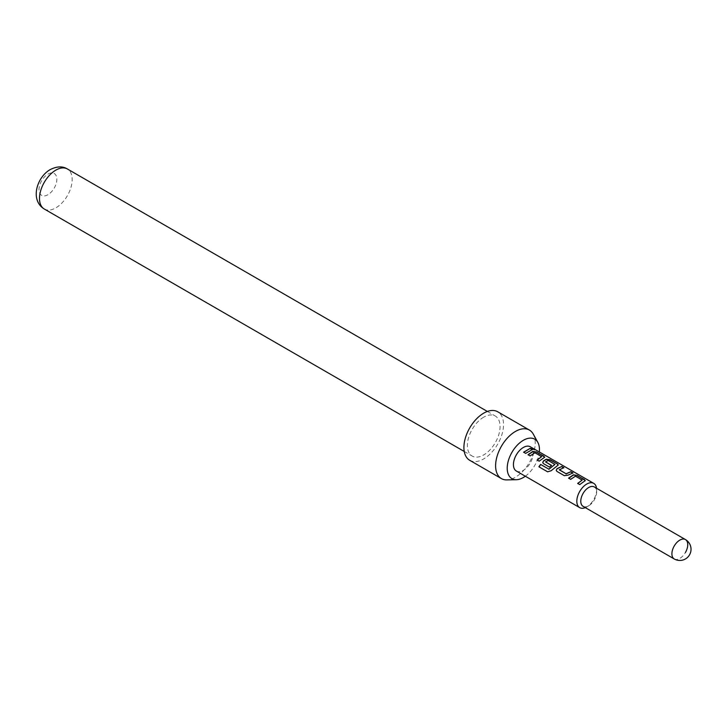 <?xml version="1.0" encoding="UTF-8"?>
<svg xmlns="http://www.w3.org/2000/svg" width="727" height="727" viewBox="0 0 727 727"><rect width="100%" height="100%" fill="white"/><g stroke="black" fill="none" stroke-linecap="round" stroke-linejoin="round"><path stroke-width="0.55" stroke-dasharray="3.63 2.73" d="M534.636 449.622L535.127 449.659M534.363 449.459C535.381 450.167 534.681 450.04 532.264 449.059L531.846 448.395M533.254 434.092A28.017 16.176 -60 0 1 535.226 442.897A28.017 16.176 -60 0 1 506.81 479.902M483.719 417.162A23.11 13.34 120 0 0 468.624 437.527A23.11 13.34 120 0 0 472.168 456.047A23.11 13.34 120 0 0 483.719 454.902A23.11 13.34 120 0 0 498.822 434.537A23.11 13.34 120 0 0 495.278 416.017A23.11 13.34 120 0 0 483.719 417.162M47.927 194.727A12.604 7.279 -60 0 1 39.013 189.574A12.604 7.279 -60 0 1 47.927 174.135A12.604 7.279 -60 0 1 56.842 179.287A12.604 7.279 -60 0 1 47.927 194.727M469.715 460.291A28.017 16.176 120 0 0 491.298 452.785A28.017 16.176 120 0 0 503.529 424.595A28.017 16.176 120 0 0 497.722 411.773M516.334 471.032A14.004 8.088 120 0 0 530.337 462.954A14.004 8.088 120 0 0 530.337 446.778M525.321 476.221A22.791 13.159 120 0 0 539.325 451.967M585.326 507.637A14.004 8.088 120 0 0 586.725 506.937A14.004 8.088 120 0 0 596.631 489.78A14.004 8.088 120 0 0 596.531 488.226M583.099 506.346A11.205 6.47 120 0 0 588.706 505.792A11.205 6.47 120 0 0 596.631 492.07A11.205 6.47 120 0 0 594.304 486.945M532.291 449.759L525.748 453.548L523.604 452.176M541.615 457.01L534.89 452.985L530.183 456.102L528.038 454.729M544.705 457.283L539.27 461.345L537.126 459.973M558.227 465.089L551.239 470.869L547.749 471.923L538.889 466.779M551.339 465.462L549.53 467.27L543.505 463.653M543.569 463.826L542.742 462.681M554.91 464.68L548.176 460.664L545.568 461.763M572.54 472.986L568.16 475.349L564.37 475.84L557.018 471.459M557.091 471.632L556.264 470.487M563.461 467.743L559.317 469.697M582.173 480.42L575.448 476.403L570.74 479.52L568.75 478.23M585.262 480.701L579.819 484.764L577.829 483.482M674.22 558.954A11.205 6.47 120 0 0 685.425 552.493L685.425 552.493M44.283 209.012A23.11 13.34 120 0 0 55.834 207.867A23.11 13.34 120 0 0 70.937 187.502A23.11 13.34 120 0 0 67.393 168.982M464.244 451.476L472.168 456.047M487.363 411.446L495.278 416.017M596.631 492.07L596.631 489.78M588.706 505.792L586.725 506.937"/><path stroke-width="1.09" d="M534.49 449.213C535.481 449.913 534.772 449.786 532.355 448.804C531.464 447.868 532.182 448.005 534.49 449.213L535.117 449.659M532.264 449.059C531.364 448.123 532.064 448.259 534.363 449.459L534.636 449.622M685.425 552.493A11.205 6.47 120 0 0 685.425 539.552L594.304 486.945A11.205 6.47 120 0 0 583.099 493.415A11.205 6.47 120 0 0 583.099 506.346L674.22 558.954A11.205 11.205 0 0 0 689.532 554.855A11.205 11.205 0 0 0 685.425 539.552L685.425 539.552A11.205 6.47 120 0 0 674.22 546.022A11.205 6.47 120 0 0 674.22 558.954L583.099 506.346M516.334 471.032L579.719 507.637L516.334 471.032A14.004 8.088 120 0 1 516.334 454.866A14.004 8.088 120 0 1 530.337 446.778L593.732 483.373A14.004 8.088 120 0 0 579.719 491.461A14.004 8.088 120 0 0 579.719 507.637L579.719 507.637A14.004 8.088 120 0 0 585.326 507.637M568.596 478.139L573.394 474.822L577.22 475.394L585.317 480.565L579.755 484.591L577.674 483.391L582.191 480.047L575.475 476.158L570.677 479.347L568.596 478.139M577.738 483.564L582.191 480.047M564.297 475.658L557.018 471.459L556.228 470.396L556.964 468.697L561.762 466.47L563.834 467.67L559.317 469.878L566.042 473.759L570.84 471.714L572.921 472.913L568.123 475.14L564.297 475.658M559.317 469.697L566.042 473.759M540.588 464.417L548.821 469.169L554.928 464.444L548.203 460.418L545.577 461.945L551.484 465.353L549.467 467.097L543.505 463.653L542.715 462.599L543.442 460.891L546.35 459.21L550.175 459.791L557.455 463.99L558.281 464.962L551.148 470.732L547.622 471.823L538.889 466.779L540.588 464.417L548.821 469.169M548.912 469.315L554.928 464.299M545.568 461.763L551.511 465.571M528.038 454.729L532.827 451.403L536.662 451.985L544.759 457.156L539.207 461.172L537.126 459.973L541.642 456.629L534.908 452.748L530.119 455.929L528.038 454.729M537.189 460.146L541.642 456.629M532.355 448.804L531.791 448.214M523.604 452.176L530.283 448.305L532.364 449.504L525.676 453.375L523.604 452.176M539.325 451.967A22.791 13.159 120 0 0 539.452 449.604A22.791 13.159 120 0 0 537.853 442.443A22.791 13.159 120 0 0 519.75 442.843A22.791 13.159 120 0 0 507.219 468.206A22.791 13.159 120 0 0 516.334 479.711A22.791 13.159 120 0 0 525.321 476.221M516.334 479.711L506.81 479.902A28.017 16.176 -60 0 1 501.403 478.593A28.017 16.176 -60 0 1 495.605 465.771A28.017 16.176 -60 0 1 507.837 437.572A28.017 16.176 -60 0 1 529.42 430.066A28.017 16.176 -60 0 1 533.254 434.092L537.853 442.443M529.42 430.066L497.722 411.773A28.017 16.176 120 0 0 476.14 419.279A28.017 16.176 120 0 0 463.908 447.468A28.017 16.176 120 0 0 469.715 460.291L501.403 478.593M596.531 488.226A14.004 8.088 120 0 0 593.732 483.373M523.667 452.348L530.283 448.305M530.21 448.559L532.291 449.759M528.111 454.902L532.8 451.649L536.662 451.985M536.59 452.239L543.941 456.183M543.869 456.438L544.705 457.283M539.016 466.879L540.688 464.562M542.742 462.681L543.478 461.1L546.322 459.455L550.112 460.046L557.455 463.99M557.391 464.244L558.227 465.089M556.264 470.487L556.964 468.697M566.069 473.977L570.84 471.714M570.777 471.968L572.849 473.168M556.991 468.906L561.762 466.47M561.689 466.725L563.77 467.924M568.668 478.321L573.358 475.067L577.22 475.394M577.147 475.649L584.49 479.602M584.426 479.856L585.262 480.701M44.283 209.012C29.798 200.207 36.75 177.188 50.236 169.573C56.96 166.247 62.686 166.056 67.393 168.982A23.11 13.34 120 0 0 55.834 170.127A23.11 13.34 120 0 0 40.739 190.492A23.11 13.34 120 0 0 44.283 209.012L464.244 451.476M67.393 168.982L487.363 411.446"/></g></svg>
